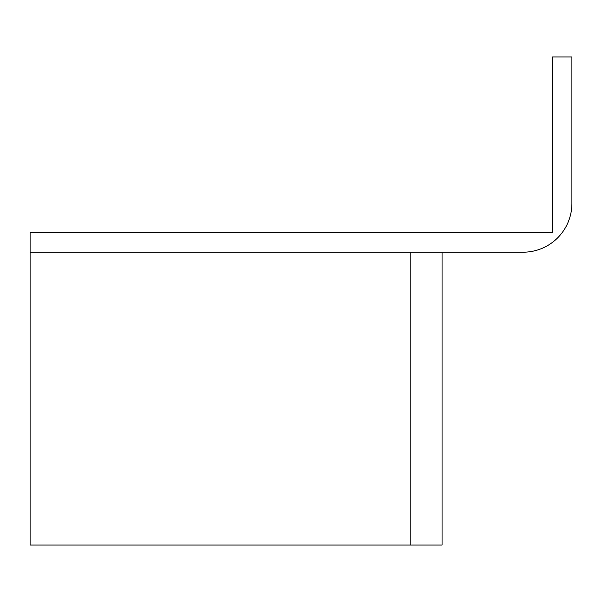 <?xml version="1.0" encoding="UTF-8"?>
<svg xmlns="http://www.w3.org/2000/svg" width="602" height="602" viewBox="0 0 602 602"><rect width="100%" height="100%" fill="white"/><g stroke="black" fill="none" stroke-linecap="round" stroke-linejoin="round"><path stroke-width="0.9" d="M30.1 252.193L523.093 252.193A48.807 48.807 0 0 0 571.9 203.378L571.9 56.949L552.373 56.949L552.373 232.665L30.1 232.665L30.1 545.051L410.827 545.051L410.827 252.193M442.064 252.193L442.064 545.051L410.827 545.051"/></g></svg>
